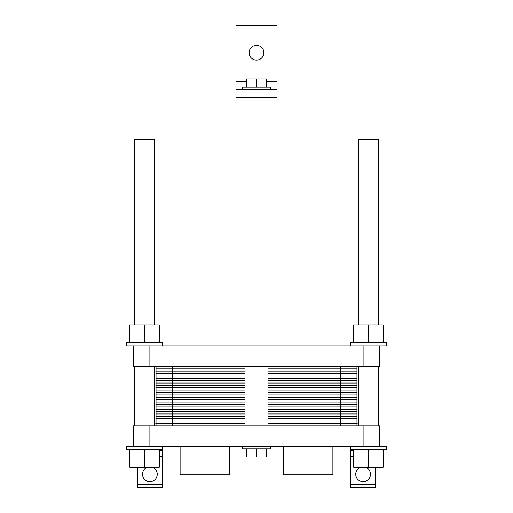 <?xml version="1.0" encoding="UTF-8"?>
<svg xmlns="http://www.w3.org/2000/svg" width="513" height="513" viewBox="0 0 513 513"><rect width="100%" height="100%" fill="white"/><g stroke="black" fill="none" stroke-linecap="round" stroke-linejoin="round"><path stroke-width="0.77" d="M246.657 87.152L246.657 78.957L266.343 78.957L266.343 87.152M256.5 87.152L256.5 78.957M242.559 89.615L242.559 87.152L270.441 87.152L270.441 89.615M263.881 52.711A7.381 7.381 0 0 1 252.813 59.104A7.381 7.381 0 0 1 252.813 46.317A7.381 7.381 0 0 1 263.881 52.711M277.001 97.816L235.999 97.816L235.999 25.65L277.001 25.65L277.001 97.816M277.001 89.615L235.999 89.615M358.6 324.979L358.6 139.228L378.28 139.228L378.28 324.979M134.72 324.979L134.72 139.228L154.4 139.228L154.4 324.979M378.28 425.848L378.28 366.391M154.4 425.848L154.4 366.391M159.319 449.625L159.319 467.26L129.802 467.26L129.802 449.625M144.563 449.625L144.563 467.26M383.198 449.625L383.198 467.26L353.681 467.26L353.681 449.625M368.437 449.625L368.437 467.26M162.602 446.348L162.602 449.625L126.519 449.625L126.519 446.348L386.481 446.348L386.481 449.625L350.398 449.625L350.398 446.348M332.892 474.23L283.439 474.23L284.26 475.051L332.071 475.051L332.892 474.23L332.892 446.348M229.561 474.23L180.108 474.23L180.929 475.051L228.74 475.051L229.561 474.23L229.561 446.348M154.4 414.94L156.042 414.94M356.958 414.94L358.6 414.94M154.811 414.94L154.811 411.497L154.4 411.497M358.189 414.94L358.189 411.497L358.6 411.497M154.4 423.796L156.042 423.796M356.958 423.796L358.6 423.796M159.729 450.446L159.729 452.498L159.319 452.498M353.681 452.498L353.271 452.498L353.271 450.446M256.5 448.804L256.5 457.006L246.657 457.006L246.657 448.804M266.343 448.804L266.343 457.006L256.5 457.006M270.441 446.348L270.441 448.804L242.559 448.804L242.559 446.348M152.316 467.26A7.381 7.381 0 0 1 150.713 481.566A7.381 7.381 0 0 1 147.462 467.26M365.538 467.26A7.381 7.381 0 0 1 363.929 481.566A7.381 7.381 0 0 1 360.684 467.26M162.191 484.477L137.587 484.477L137.587 487.35L162.191 487.35L162.191 449.625M350.809 484.477L350.809 487.35L375.413 487.35L375.413 484.477L350.809 484.477L350.809 449.625M353.681 450.446L350.809 450.446M375.413 467.26L375.413 484.477M137.587 484.477L137.587 467.26M162.191 450.446L159.319 450.446M379.511 446.348L379.511 425.848L133.489 425.848L133.489 446.348M149.892 425.848L149.892 446.348M363.108 425.848L363.108 446.348M267.978 425.848L267.978 366.391M267.978 345.89L267.978 97.816M149.892 345.89L133.489 345.89L133.489 366.391L149.892 366.391L149.892 345.89L363.108 345.89L363.108 366.391L149.892 366.391M350.398 345.89L350.398 342.607L386.481 342.607L386.481 345.89L363.108 345.89M368.437 342.607L368.437 324.979L353.681 324.979L353.681 342.607M383.198 342.607L383.198 324.979L368.437 324.979M162.602 345.89L162.602 342.607L126.519 342.607L126.519 345.89L133.489 345.89M159.319 342.607L159.319 324.979L129.802 324.979L129.802 342.607M144.563 342.607L144.563 324.979M379.511 345.89L379.511 366.391L363.108 366.391M356.958 366.391L356.958 378.28L267.978 378.28L356.958 378.28L356.958 390.169L267.978 390.169L356.958 390.169L356.958 402.064L267.978 402.064L356.958 402.064L356.958 413.953L267.978 413.953L356.958 413.953L356.958 425.848M156.042 366.391L156.042 413.953L245.022 413.953L156.042 413.953L156.042 425.848M245.022 402.064L156.042 402.064L172.445 402.064L172.445 425.848M245.022 390.169L156.042 390.169L172.445 390.169L172.445 402.064L156.042 402.064M245.022 378.28L156.042 378.28L172.445 378.28L172.445 390.169L156.042 390.169M356.958 423.469L267.978 423.469M245.022 423.469L156.042 423.469M356.958 421.09L267.978 421.09M245.022 421.09L156.042 421.09M356.958 418.711L267.978 418.711M245.022 418.711L156.042 418.711M356.958 416.332L267.978 416.332M245.022 416.332L156.042 416.332M340.555 366.391L340.555 413.953L267.978 413.953M245.022 413.953L156.042 413.953M340.555 425.848L340.555 413.953L356.958 413.953M356.958 411.573L267.978 411.573M245.022 411.573L156.042 411.573M356.958 409.194L267.978 409.194M245.022 409.194L156.042 409.194M356.958 406.822L267.978 406.822M245.022 406.822L156.042 406.822M356.958 404.443L267.978 404.443M245.022 404.443L156.042 404.443M356.958 402.064L267.978 402.064M356.958 399.685L267.978 399.685M245.022 399.685L156.042 399.685M356.958 397.306L267.978 397.306M245.022 397.306L156.042 397.306M356.958 394.927L267.978 394.927M245.022 394.927L156.042 394.927M356.958 392.548L267.978 392.548M245.022 392.548L156.042 392.548M356.958 390.169L267.978 390.169M356.958 387.796L267.978 387.796M245.022 387.796L156.042 387.796M356.958 385.417L267.978 385.417M245.022 385.417L156.042 385.417M356.958 383.038L267.978 383.038M245.022 383.038L156.042 383.038M356.958 380.659L267.978 380.659M245.022 380.659L156.042 380.659M356.958 378.28L267.978 378.28M156.042 378.28L172.445 378.28L172.445 366.391M356.958 375.901L267.978 375.901M245.022 375.901L156.042 375.901M356.958 373.522L267.978 373.522M245.022 373.522L156.042 373.522M356.958 371.149L267.978 371.149M245.022 371.149L156.042 371.149M356.958 368.77L267.978 368.77M245.022 368.77L156.042 368.77M277.001 81.413L266.343 81.413M246.657 81.413L235.999 81.413M353.681 456.185L350.809 456.185M162.191 456.185L159.319 456.185M358.6 425.848L358.6 366.391M134.72 425.848L134.72 366.391M283.439 446.348L283.439 474.23M180.108 446.348L180.108 474.23M245.022 425.848L245.022 366.391M245.022 345.89L245.022 97.816"/></g></svg>
